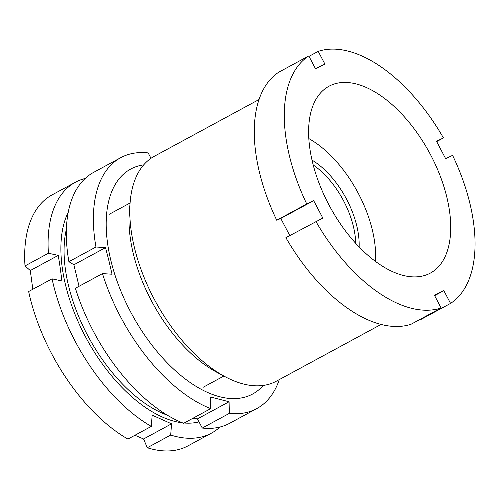 <?xml version="1.0" encoding="UTF-8"?>
<svg xmlns="http://www.w3.org/2000/svg" width="500" height="500" viewBox="0 0 500 500"><rect width="100%" height="100%" fill="white"/><g stroke="black" fill="none" stroke-linecap="round" stroke-linejoin="round"><path stroke-width="0.75" d="M259.088 99.494L154.312 156.275A127.944 68.162 61.5 0 0 130.181 201.812A127.944 68.162 61.5 0 0 224.913 376.606A127.944 68.162 61.5 0 0 274.731 382.019A127.944 68.162 61.5 0 0 276.238 381.25L381.012 324.462M429.062 273.756A106.294 56.625 -118.5 0 1 329.256 205.494A106.294 56.625 -118.5 0 1 329.019 86.219A106.294 56.625 -118.5 0 1 330.269 85.581A106.294 56.625 -118.5 0 1 430.075 153.844A106.294 56.625 -118.5 0 1 430.306 273.119A106.294 56.625 -118.5 0 1 429.062 273.756M315.894 221.412A142.706 76.025 -118.5 0 0 441.1 307.975L411.094 324.237A142.706 76.025 -118.5 0 1 285.887 237.675L322.819 218.062L313.669 200.644L280.794 218.456L276.737 220.25A142.706 76.025 -118.5 0 1 278.769 72.194L308.775 55.931L315.481 68.7L324.925 64.131L318.225 51.363A142.706 76.025 -118.5 0 1 443.431 137.925L436.506 141.275L445.656 158.694L452.581 155.35A142.706 76.025 -118.5 0 1 450.55 303.406L443.85 290.644L434.625 295.637M276.737 220.25L306.75 203.988A142.706 76.025 -118.5 0 1 308.775 55.931M289.944 235.881L280.794 218.456M441.1 307.975L434.4 295.206L443.85 290.644M306.75 203.988L313.669 200.644M309 56.363L318.225 51.363M436.675 141.588L443.431 137.925M420.219 319.294L420.544 319.669L450.55 303.406M224.913 376.606L216.444 372.062A117.606 62.656 -118.5 0 1 129.362 211.381L130.181 201.812M312.038 160.113A66.431 35.394 -118.5 0 1 358.406 234.325A66.431 35.394 -118.5 0 1 359.131 247.006M355.688 243.331A63.969 34.081 61.5 0 0 354.963 234.594A63.969 34.081 61.5 0 0 313.231 165M194.294 418.162A123.181 65.625 -118.5 0 1 192.631 418.431M167.237 415.138A123.181 65.625 -118.5 0 1 65.487 269.95A123.181 65.625 -118.5 0 1 66.406 229.094M308.856 138.6A91.037 48.5 -118.5 0 1 374.562 241.55A91.037 48.5 -118.5 0 1 375.419 261.419M32.819 289.262L30.288 270.55L25 265.925A142.706 76.025 -118.5 0 1 52.025 194.919L75.431 182.231A142.706 76.025 -118.5 0 1 85.194 178.463M182.494 422.844A127.944 68.162 -118.5 0 1 62.362 268.55A127.944 68.162 -118.5 0 1 68.288 212.106M25 265.925L48.406 253.244A142.706 76.025 -118.5 0 1 75.431 182.231M48.406 253.244L58.263 255.387L60.256 268.094L61.919 280.981L52.062 278.837A142.706 76.025 -118.5 0 0 151.306 426.394L152.162 415.156L171.55 423.819L143.575 438.981L147.287 447.744L170.694 435.056L171.55 423.819M199.006 421.863A127.944 68.162 -118.5 0 1 184.181 423.006M219.913 427.044A142.706 76.025 -118.5 0 1 211.425 433.162A142.706 76.025 -118.5 0 1 170.694 435.056M211.425 433.162L188.019 445.85A142.706 76.025 -118.5 0 1 147.287 447.744M143.575 438.981L134.919 435.275M151.306 426.394L127.9 439.075A142.706 76.025 -118.5 0 1 28.656 291.519L52.062 278.837M58.263 255.387L30.288 270.55M143.706 164.869A127.944 68.162 61.5 0 0 110.981 260.963A127.944 68.162 61.5 0 0 181.344 375.863A127.944 68.162 61.5 0 0 263.25 385.438M279.312 379.581A142.706 76.025 -118.5 0 1 256.737 408.606A142.706 76.025 -118.5 0 1 229.338 413.381L229.081 401.75L210.456 397L210.712 408.631A142.706 76.025 -118.5 0 1 102.469 273.6L112.031 274.219L108.944 260.831L105.525 247.625L95.956 247.006A142.706 76.025 -118.5 0 1 120.744 157.675A142.706 76.025 -118.5 0 1 148.15 152.9L151 158.306M193.475 417.969L197.444 418.894L202.269 428.05A142.706 76.025 61.5 0 0 229.675 423.275L256.737 408.606M102.469 273.6L75.4 288.269A142.706 76.025 61.5 0 0 183.65 423.3L210.712 408.631M120.744 157.675L93.681 172.344A142.706 76.025 61.5 0 0 68.894 261.675L73.881 264.769L79.037 286.3M68.894 261.675L95.956 247.006M202.269 428.05L229.338 413.381M229.081 401.75L197.444 418.894M105.525 247.625L73.881 264.769M166.912 414.944A119.244 63.531 -118.5 0 1 165.812 414.613M66.075 230.569A119.244 63.531 -118.5 0 1 66.394 229.475M130.081 202.987L109.181 214.319M223.869 376.044L202.969 387.375"/></g></svg>
